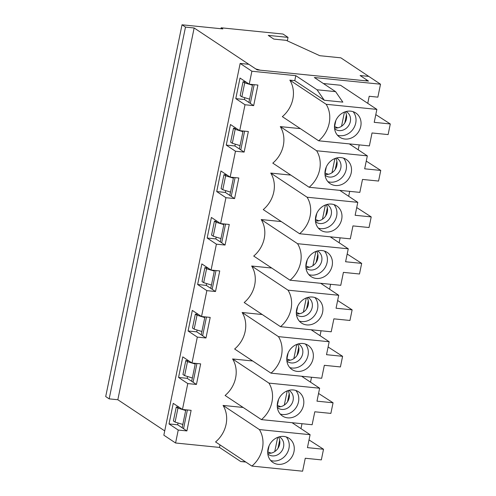<?xml version="1.0" encoding="UTF-8"?>
<svg xmlns="http://www.w3.org/2000/svg" width="496" height="496" viewBox="0 0 496 496"><rect width="100%" height="100%" fill="white"/><g stroke="black" fill="none" stroke-linecap="round" stroke-linejoin="round"><path stroke-width="0.74" d="M271.163 453.121L267.828 451.881A15.227 3.094 -168.4 0 1 267.704 451.831M279.676 440.107L278.002 448.26M267.741 453.208A10.385 9.083 123.6 0 0 268.33 453.288A10.385 9.083 123.6 0 0 278.12 448.074A10.385 9.083 123.6 0 0 278.461 437.075L278.448 437.081M274.759 451.565L277.673 437.36M280.705 406.646L277.363 405.406A15.227 3.094 -168.4 0 1 277.239 405.362M289.211 393.638L287.537 401.791M288.002 390.606L287.984 390.606A10.385 9.083 123.6 0 1 287.655 401.605A10.385 9.083 123.6 0 1 277.872 406.819A10.385 9.083 123.6 0 1 277.276 406.739M284.301 405.096L287.215 390.891M290.247 360.177L286.905 358.937A15.227 3.094 -168.4 0 1 286.781 358.893M298.753 347.163L297.079 355.322M297.538 344.137L297.526 344.137A10.385 9.083 123.6 0 1 297.197 355.136A10.385 9.083 123.6 0 1 287.407 360.35A10.385 9.083 123.6 0 1 286.818 360.27M293.837 358.627L296.751 344.422M299.782 313.708L296.441 312.468A15.227 3.094 -168.4 0 1 296.317 312.418M308.295 300.694L306.621 308.847M296.354 313.794A10.385 9.083 123.6 0 0 296.949 313.875A10.385 9.083 123.6 0 0 306.739 308.667A10.385 9.083 123.6 0 0 307.08 297.662L307.067 297.668M303.378 312.158L306.292 297.947M309.324 267.239L305.982 265.999A15.227 3.094 -168.4 0 1 305.858 265.949M317.831 254.225L316.157 262.378M316.622 251.199L316.603 251.199A10.385 9.083 123.6 0 1 316.274 262.192A10.385 9.083 123.6 0 1 306.485 267.406A10.385 9.083 123.6 0 1 305.896 267.325M312.914 265.689L315.834 251.478M318.86 220.77L315.518 219.53A15.227 3.094 -168.4 0 1 315.394 219.48M327.372 207.756L325.698 215.909M326.157 204.724L326.145 204.73A10.385 9.083 123.6 0 1 325.816 215.723A10.385 9.083 123.6 0 1 316.026 220.937A10.385 9.083 123.6 0 1 315.437 220.856M322.456 219.213L325.37 205.009M328.402 174.294L325.06 173.054A15.227 3.094 -168.4 0 1 324.936 173.011M336.908 161.287L335.234 169.44M324.973 174.387A10.385 9.083 123.6 0 0 325.568 174.468A10.385 9.083 123.6 0 0 335.352 169.254A10.385 9.083 123.6 0 0 335.693 158.255L335.68 158.255M331.991 172.744L334.912 158.54M337.937 127.825L334.595 126.585A15.227 3.094 -168.4 0 1 334.471 126.542M346.45 114.812L344.776 122.971M334.515 127.912A10.385 9.083 123.6 0 0 335.104 127.993A10.385 9.083 123.6 0 0 344.894 122.785A10.385 9.083 123.6 0 0 345.235 111.78L345.222 111.786M341.533 126.275L344.447 112.071M367.108 80.172L360.121 75.528L368.782 76.403L340.833 57.827L319.808 55.707L286.198 40.343L273.829 39.097L268.237 35.383L288.027 37.38L282.999 34.038L221.16 27.801L222.834 28.917L182.02 24.8L185.485 27.1L194.147 27.974L255.8 68.944L260.288 70.19L365.416 80.786L367.108 80.172L366.953 80.941M177.946 408.146L185.684 410.502L182.826 424.446L175.082 422.09L177.946 408.146L176.266 407.036L179.248 407.334M175.082 422.09L173.408 420.974L176.266 407.036M187.482 361.677L195.226 364.033L192.361 377.977L184.624 375.621L187.482 361.677L185.808 360.561L188.79 360.865M184.624 375.621L182.943 374.505L185.808 360.561M197.024 315.208L204.767 317.564L201.903 331.502L194.159 329.146L197.024 315.208L195.343 314.092L198.326 314.396M194.159 329.146L192.485 328.036L195.343 314.092M206.559 268.739L214.303 271.095L211.445 285.033L203.701 282.677L206.559 268.739L204.885 267.623L207.867 267.921M203.701 282.677L202.021 281.561L204.885 267.623M216.101 222.264L223.845 224.62L220.98 238.564L213.237 236.208L216.101 222.264L214.421 221.154L217.403 221.452M213.237 236.208L211.563 235.092L214.421 221.154M225.637 175.795L233.38 178.151L230.522 192.095L222.778 189.739L225.637 175.795L223.963 174.679L226.945 174.983M222.778 189.739L221.098 188.623L223.963 174.679M235.178 129.326L242.922 131.682L240.058 145.626L232.314 143.27L235.178 129.326L233.504 128.21L236.48 128.514M232.314 143.27L230.64 142.154L233.504 128.21M244.72 82.857L252.458 85.213L249.6 99.15L241.856 96.794L244.72 82.857L243.04 81.741L246.022 82.045M241.856 96.794L240.182 95.685L243.04 81.741M251.199 84.376L252.458 85.213L252.6 84.518M241.664 130.845L242.922 131.682L243.065 130.987M248.918 102.474L249.6 99.15M232.122 177.314L233.38 178.151L233.523 177.456M239.376 148.943L240.058 145.626M222.586 223.783L223.845 224.62L223.987 223.925M229.84 195.412L230.522 192.095M213.044 270.258L214.303 271.095L214.446 270.394M220.298 241.881L220.98 238.564M203.503 316.727L204.767 317.564L204.91 316.87M210.763 288.356L211.445 285.033M193.967 363.196L195.226 364.033L195.368 363.339M201.221 334.825L201.903 331.502M184.425 409.665L185.684 410.502L185.833 409.808M191.685 381.294L192.361 377.977M182.144 427.763L182.826 424.446M182.02 24.8L105.71 396.564L109.176 398.865L117.831 399.739L164.722 430.9M117.831 399.739L194.147 27.974M109.176 398.865L185.485 27.1M220.968 28.725L221.16 27.801M287.314 40.858L288.027 37.38M261.435 419.616A27.689 24.217 123.6 0 0 268.925 383.104L319.635 388.219L316.981 401.165L333.058 402.783L330.875 413.404L314.799 411.785L312.139 424.731L261.435 419.616L225.097 395.473A27.689 24.217 123.6 0 0 232.593 358.961L252.669 360.983M280.513 326.678A27.689 24.217 123.6 0 0 288.009 290.166L338.712 295.275L336.059 308.221L352.135 309.845L349.953 320.466L333.876 318.841L331.216 331.787L280.513 326.678L244.181 302.529A27.689 24.217 123.6 0 0 251.67 266.017L271.746 268.045M299.59 233.734A27.689 24.217 123.6 0 0 307.086 197.222L357.79 202.337L355.136 215.283L371.213 216.901L369.03 227.521L352.954 225.903L350.3 238.849L299.59 233.734L263.258 209.591A27.689 24.217 123.6 0 0 270.748 173.079L290.823 175.1M309.126 187.265A27.689 24.217 123.6 0 0 316.622 150.753L367.331 155.868L364.672 168.814L380.754 170.432L378.572 181.052L362.495 179.434L359.836 192.38L309.126 187.265L272.794 163.122A27.689 24.217 123.6 0 0 280.29 126.61L300.365 128.631M290.048 280.209A27.689 24.217 123.6 0 0 297.544 243.691L348.254 248.806L345.594 261.752L361.677 263.376L359.495 273.997L343.418 272.372L340.758 285.318L290.048 280.209L253.716 256.06A27.689 24.217 123.6 0 0 261.212 219.548L281.288 221.576M270.971 373.147A27.689 24.217 123.6 0 0 278.467 336.635L329.177 341.744L326.517 354.69L342.593 356.314L340.417 366.935L324.341 365.316L321.681 378.262L270.971 373.147L234.639 349.004A27.689 24.217 123.6 0 0 242.135 312.492L262.21 314.514M251.894 71.232L295.796 75.659L317.037 89.776L335.594 91.642L314.352 77.531L380.519 84.202L368.782 76.403L360.121 75.528L368.509 81.096L257.195 69.874L248.812 64.306L240.151 63.432L251.894 71.232L249.234 84.177L257.895 85.052L253.667 105.629L245.012 104.755L239.698 130.646L248.353 131.521L244.131 152.098L235.47 151.224L230.156 177.115L238.812 177.99L234.589 198.567L225.934 197.699L220.621 223.591L229.276 224.459L225.054 245.043L216.392 244.168L211.079 270.06L219.734 270.934L215.512 291.512L206.857 290.637L201.537 316.529L210.199 317.403L205.97 337.981L197.315 337.106L192.002 362.998L200.657 363.872L196.435 384.45L187.779 383.575L182.46 409.467L191.121 410.341L186.893 430.919L178.238 430.051L175.578 442.996L219.486 447.423L220.007 444.893M251.894 466.085A27.689 24.217 123.6 0 0 259.389 429.573L310.099 434.688L307.439 447.634L323.516 449.252L321.34 459.879L305.257 458.254L302.603 471.2L251.894 466.085L215.562 441.942A27.689 24.217 123.6 0 0 223.057 405.43L243.133 407.452M301.99 423.708L300.979 428.631M311.531 377.239L310.521 382.162M321.067 330.764L320.056 335.687M330.609 284.295L329.598 289.218M340.144 237.826L339.134 242.749M349.686 191.357L348.676 196.28M359.222 144.882L358.211 149.804M380.519 84.202L377.859 97.148L369.204 96.274L367.753 103.335M323.367 83.52L340.535 85.25L376.873 109.393L374.213 122.338L390.29 123.963L388.114 134.583L372.031 132.965L369.377 145.911L318.668 140.796A27.689 24.217 123.6 0 0 326.163 104.284L289.831 80.141L294.779 80.637L324.291 100.254L317.037 89.776M318.668 140.796L282.336 116.653A27.689 24.217 123.6 0 0 289.831 80.141M295.796 75.659L294.779 80.637M245.439 461.801L240.727 461.534L219.486 447.423M245.818 462.049L240.727 461.534M240.151 63.432L163.841 435.19L175.578 442.996M178.039 422.989L177.673 424.793L169.012 423.919L173.24 403.341L182.46 409.467M187.581 376.52L187.209 378.324L178.554 377.45L187.779 383.575M178.554 377.45L182.776 356.872L192.002 362.998M197.123 330.051L196.751 331.849L188.089 330.981L197.315 337.106M188.089 330.981L192.318 310.397L201.537 316.529M206.658 283.576L206.286 285.38L197.631 284.506L206.857 290.637M197.631 284.506L201.853 263.928L211.079 270.06M216.2 237.107L215.828 238.911L207.173 238.037L216.392 244.168M207.173 238.037L211.395 217.459L220.621 223.591M225.736 190.638L225.364 192.442L216.709 191.568L225.934 197.699M216.709 191.568L220.931 170.99L230.156 177.115M235.278 144.169L234.906 145.973L226.25 145.099L235.47 151.224M226.25 145.099L230.473 124.521L239.698 130.646M244.813 97.7L244.447 99.498L235.786 98.63L245.012 104.755M235.786 98.63L240.014 78.046L249.234 84.177M169.012 423.919L178.238 430.051M335.594 91.642L342.841 102.12L324.291 100.254M326.163 104.284L376.873 109.393M259.389 429.573L223.057 405.43M310.099 434.688L292.07 422.704M278.132 464.33A14.533 12.71 -56.4 0 1 272.949 462.495A14.533 12.71 -56.4 0 1 270.407 443.35A14.533 12.71 -56.4 0 1 289.038 438.284A14.533 12.71 -56.4 0 1 293.062 454.658A14.533 12.71 -56.4 0 1 278.132 464.33M309.027 439.915L323.516 449.252M279.267 436.833A10.385 9.083 -56.4 0 1 280.035 437.28A10.385 9.083 -56.4 0 1 282.906 448.979A10.385 9.083 -56.4 0 1 272.242 455.886A10.385 9.083 -56.4 0 1 268.541 454.578A10.385 9.083 -56.4 0 1 267.828 454.045M177.673 424.793L186.893 430.919M244.447 99.498L253.667 105.629M234.906 145.973L244.131 152.098M225.364 192.442L234.589 198.567M215.828 238.911L225.054 245.043M206.286 285.38L215.512 291.512M196.751 331.849L205.97 337.981M187.209 378.324L196.435 384.45M346.041 111.538A10.385 9.083 -56.4 0 1 346.809 111.991A10.385 9.083 -56.4 0 1 349.68 123.69A10.385 9.083 -56.4 0 1 339.016 130.597A10.385 9.083 -56.4 0 1 335.315 129.282A10.385 9.083 -56.4 0 1 334.602 128.755M375.794 114.626L390.29 123.963M336.499 158.013A10.385 9.083 -56.4 0 1 337.268 158.46A10.385 9.083 -56.4 0 1 340.144 170.159A10.385 9.083 -56.4 0 1 329.48 177.066A10.385 9.083 -56.4 0 1 325.773 175.758A10.385 9.083 -56.4 0 1 325.066 175.224M366.259 161.095L380.754 170.432M326.963 204.482A10.385 9.083 -56.4 0 1 327.732 204.929A10.385 9.083 -56.4 0 1 330.603 216.628A10.385 9.083 -56.4 0 1 319.939 223.535A10.385 9.083 -56.4 0 1 316.237 222.227A10.385 9.083 -56.4 0 1 315.524 221.693M356.717 207.564L371.213 216.901M317.421 250.951A10.385 9.083 -56.4 0 1 318.19 251.404A10.385 9.083 -56.4 0 1 321.067 263.103A10.385 9.083 -56.4 0 1 310.403 270.004A10.385 9.083 -56.4 0 1 306.695 268.696A10.385 9.083 -56.4 0 1 305.989 268.162M347.181 254.033L361.677 263.376M307.886 297.42A10.385 9.083 -56.4 0 1 308.648 297.873A10.385 9.083 -56.4 0 1 311.525 309.572A10.385 9.083 -56.4 0 1 300.861 316.479A10.385 9.083 -56.4 0 1 297.16 315.165A10.385 9.083 -56.4 0 1 296.447 314.631M337.64 300.502L352.135 309.845M298.344 343.889A10.385 9.083 -56.4 0 1 299.113 344.342A10.385 9.083 -56.4 0 1 301.99 356.041A10.385 9.083 -56.4 0 1 291.319 362.948A10.385 9.083 -56.4 0 1 287.618 361.64A10.385 9.083 -56.4 0 1 286.905 361.107M328.104 346.977L342.593 356.314M288.808 390.364A10.385 9.083 -56.4 0 1 289.571 390.811A10.385 9.083 -56.4 0 1 292.448 402.51A10.385 9.083 -56.4 0 1 281.784 409.417A10.385 9.083 -56.4 0 1 278.082 408.109A10.385 9.083 -56.4 0 1 277.369 407.576M318.562 393.446L333.058 402.783M187.383 409.963L183.539 428.693M196.924 363.494L193.08 382.224M287.674 417.855A14.533 12.71 -56.4 0 1 282.491 416.026A14.533 12.71 -56.4 0 1 279.949 396.881A14.533 12.71 -56.4 0 1 298.58 391.809A14.533 12.71 -56.4 0 1 302.603 408.189A14.533 12.71 -56.4 0 1 287.674 417.855M268.925 383.104L232.593 358.961M319.635 388.219L301.605 376.235M206.466 317.025L202.622 335.755M297.209 371.386A14.533 12.71 -56.4 0 1 292.026 369.551A14.533 12.71 -56.4 0 1 289.484 350.412A14.533 12.71 -56.4 0 1 308.121 345.34A14.533 12.71 -56.4 0 1 312.145 361.72A14.533 12.71 -56.4 0 1 297.209 371.386M278.467 336.635L242.135 312.492M329.177 341.744L311.147 329.766M216.002 270.556L212.158 289.28M306.751 324.917A14.533 12.71 -56.4 0 1 301.568 323.082A14.533 12.71 -56.4 0 1 299.026 303.943A14.533 12.71 -56.4 0 1 317.657 298.871A14.533 12.71 -56.4 0 1 321.681 315.251A14.533 12.71 -56.4 0 1 306.751 324.917M288.009 290.166L251.67 266.017M338.712 295.275L320.683 283.297M225.544 224.087L221.7 242.811M316.293 278.448A14.533 12.71 -56.4 0 1 311.11 276.613A14.533 12.71 -56.4 0 1 308.562 257.467A14.533 12.71 -56.4 0 1 327.199 252.402A14.533 12.71 -56.4 0 1 331.223 268.776A14.533 12.71 -56.4 0 1 316.293 278.448M297.544 243.691L261.212 219.548M348.254 248.806L330.224 236.828M235.079 177.611L231.235 196.342M325.829 231.979A14.533 12.71 -56.4 0 1 320.645 230.144A14.533 12.71 -56.4 0 1 318.103 210.998A14.533 12.71 -56.4 0 1 336.734 205.927A14.533 12.71 -56.4 0 1 340.758 222.307A14.533 12.71 -56.4 0 1 325.829 231.979M307.086 197.222L270.748 173.079M357.79 202.337L339.76 190.352M244.621 131.142L240.777 149.873M335.37 185.504A14.533 12.71 -56.4 0 1 330.187 183.675A14.533 12.71 -56.4 0 1 327.639 164.529A14.533 12.71 -56.4 0 1 346.276 159.458A14.533 12.71 -56.4 0 1 350.3 175.838A14.533 12.71 -56.4 0 1 335.37 185.504M316.622 150.753L280.29 126.61M367.331 155.868L349.302 143.883M254.157 84.673L250.313 103.404M344.906 139.035A14.533 12.71 -56.4 0 1 339.723 137.2A14.533 12.71 -56.4 0 1 337.181 118.06A14.533 12.71 -56.4 0 1 355.812 112.989A14.533 12.71 -56.4 0 1 359.836 129.369A14.533 12.71 -56.4 0 1 344.906 139.035M267.828 451.881L269.08 445.755M277.363 405.406L278.622 399.286M286.905 358.937L288.157 352.817M296.441 312.468L297.699 306.348M305.982 265.999L307.235 259.879M315.518 219.53L316.777 213.404M325.06 173.054L326.312 166.935M334.595 126.585L335.854 120.466M286.297 436.957A14.533 12.71 -56.4 0 1 287.277 452.879A14.533 12.71 -56.4 0 1 273.104 460.982A14.533 12.71 -56.4 0 1 270.667 460.474M353.065 111.662A14.533 12.71 -56.4 0 1 354.051 127.59A14.533 12.71 -56.4 0 1 339.878 135.693A14.533 12.71 -56.4 0 1 337.441 135.185M343.53 158.137A14.533 12.71 -56.4 0 1 344.515 174.059A14.533 12.71 -56.4 0 1 330.336 182.162A14.533 12.71 -56.4 0 1 327.899 181.654M333.988 204.606A14.533 12.71 -56.4 0 1 334.974 220.528A14.533 12.71 -56.4 0 1 320.8 228.631A14.533 12.71 -56.4 0 1 318.358 228.123M324.452 251.075A14.533 12.71 -56.4 0 1 325.438 267.003A14.533 12.71 -56.4 0 1 311.259 275.106A14.533 12.71 -56.4 0 1 308.822 274.592M314.91 297.544A14.533 12.71 -56.4 0 1 315.896 313.472A14.533 12.71 -56.4 0 1 301.723 321.575A14.533 12.71 -56.4 0 1 299.28 321.067M305.375 344.013A14.533 12.71 -56.4 0 1 306.354 359.941A14.533 12.71 -56.4 0 1 292.181 368.044A14.533 12.71 -56.4 0 1 289.745 367.536M295.833 390.488A14.533 12.71 -56.4 0 1 296.819 406.41A14.533 12.71 -56.4 0 1 282.639 414.513A14.533 12.71 -56.4 0 1 280.203 414.005"/></g></svg>
